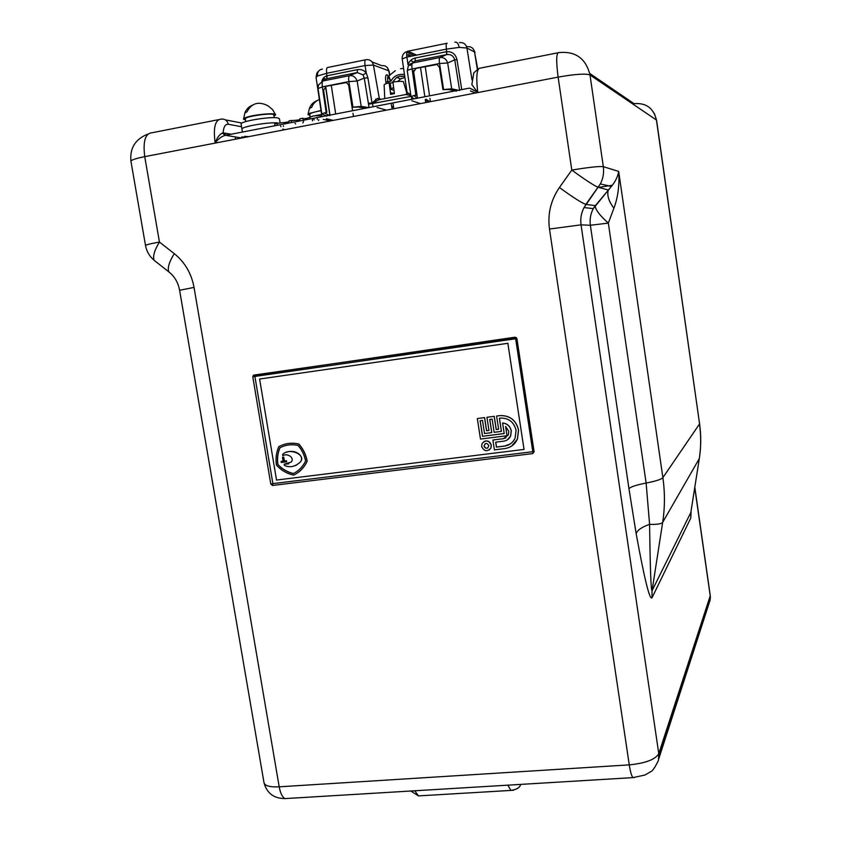 <?xml version="1.0" encoding="UTF-8"?>
<svg xmlns="http://www.w3.org/2000/svg" width="841" height="841" viewBox="0 0 841 841"><rect width="100%" height="100%" fill="white"/><g stroke="black" fill="none" stroke-linecap="round" stroke-linejoin="round"><path stroke-width="1.26" d="M309.793 119.012L310.045 117.151L313.388 115.953L320.158 115.543M300.111 118.728L302.539 118.255L307.722 119.411M289.209 120.841L299.859 119.895M469.383 88.105L468.973 88.2C470.235 88.189 473.168 89.651 477.762 92.573L215.17 143.096C216.894 137.966 219.249 134.623 222.245 133.099L225.325 135.359C221.561 136.316 218.176 138.891 215.17 143.096L144.736 156.647L159.443 242.061C154.345 250.429 152.599 256.547 154.197 260.384L156.552 262.234M275.018 123.595L284.311 122.534L285.635 123.69M280.505 125.992L280.968 126.644M303.601 121.325L302.886 122.881M295.086 123.291L295.633 124.005M470.056 88.305L474.492 90.628M222.245 133.099L223.107 132.867L226.607 135.496L241.64 138.008M557.783 52.836L480.484 68.068C476.805 67.921 475.89 76.089 477.762 92.573L558.119 77.12C574.971 74.134 585.599 73.419 590.004 74.965C585.904 58.513 575.622 51.049 559.149 52.573C556.29 52.11 555.943 60.289 558.119 77.12L571.785 170.092C585.094 179.774 593.862 185.504 598.098 187.28L608.327 189.982C606.792 195.08 608.653 201.157 613.898 208.232C617.988 197.383 619.586 185.115 618.682 171.417C617.862 176.505 615.423 181.509 611.365 186.45L595.155 205.866C595.502 209.829 599.906 215.569 608.348 223.107L613.898 208.232M628.942 488.621C630.803 486.771 636.532 484.91 646.13 483.06L608.348 223.107L590.371 225.262C589.573 219.427 590.55 213.877 593.294 208.621L584.064 207.548L600.348 183.937L611.365 186.45L593.294 208.621L595.176 205.603L586.019 204.416L584.064 207.548C581.215 213.015 580.206 218.776 581.047 224.841L590.371 225.262L628.942 488.621L636.164 533.667C644.469 579.228 649.767 600.59 652.027 597.751L652.059 590.729C651.018 591.391 650.198 569.262 649.588 524.332L646.13 483.06C655.728 481.189 661.31 479.391 662.876 477.635L618.682 171.417L603.312 166.676L590.004 74.965L656.558 120.116L699.565 423.759C701.215 435.533 701.11 447.254 699.26 458.913L690.839 512.474L652.059 590.729L662.676 522.345C664.947 507.565 665.01 492.658 662.876 477.635L699.491 424.011C701.131 435.733 701.047 447.38 699.249 458.944L690.839 512.474L690.808 517.993L691.081 511.023M691.05 511.202L690.882 512.253M658.461 760.359L658.776 753.683C655.318 759.518 645.489 763.25 629.268 764.868C630.33 771.67 631.538 775.928 632.905 777.631L644.963 775.024L650.923 771.575C652.563 771.06 655.076 767.318 658.461 760.359M708.879 603.88L710.351 596.7L658.734 755.102M710.393 598.172L710.267 595.701L658.776 753.683L581.047 224.841L549.488 229.036C547.47 213.992 550.792 200.158 559.433 187.522L571.785 170.092C588.584 167.296 599.086 166.161 603.312 166.676C604.132 172.72 603.144 178.481 600.348 183.937L585.841 204.384C581.488 202.797 572.689 197.183 559.433 187.522M694.75 487.643L710.351 596.7M477.762 92.573L471.854 84.636L473.777 72.925L477.835 69.246M318.813 119.779L318.445 120.547M320.705 116.542L321.924 116.478M282.902 129.02L284.5 129.756L282.902 129.02M245.677 137.23L241.724 136.946L245.677 137.23M215.17 143.096C213.088 127.506 215.159 119.506 221.372 119.096C224.946 118.781 227.249 120.505 228.289 124.268C225.304 123.974 223.58 126.844 223.107 132.867L231.138 134.234M532.721 453.604L534.098 451.754L516.921 338.639L515.039 337.199L515.649 338.755L254.897 376.442L272.873 483.628L532.805 451.701L532.721 453.604L272.526 485.467L270.791 484.08L272.873 483.628L272.526 485.467M516.921 338.608L515.649 338.755L532.805 451.701L534.088 451.67M254.045 375.002L252.784 376.81L270.791 484.08M253.194 375.422L515.039 337.199M636.164 533.667C637.362 530.156 641.841 527.044 649.588 524.332C657.126 524.595 661.478 523.932 662.676 522.345L699.323 458.555M242.439 132.048L241.966 129.199C240.526 126.718 269.74 121.703 278.024 123.017C269.74 121.703 240.526 126.718 241.966 129.199L241.115 124.069C239.601 121.356 271.275 116.153 278.045 118.013L279.464 118.802L280.127 122.86M248.778 136.631L244.647 136.389M384.768 98.597L384.137 84.973C384.148 84.352 385.83 83.637 389.173 82.817L390.203 83.185L391.191 89.451L393.577 87.096M389.173 82.817L390.602 94.339L394.387 93.603L392.947 82.071C398.077 81.293 401.567 81.135 403.407 81.619L407.16 94.213M393.02 82.586L390.203 83.185M393.987 90.386L391.191 89.451M394.24 93.624L391.717 92.794L391.917 94.055M391.99 82.775L396.689 77.393L399.906 76.174L404.742 76.405M404.899 77.509L400.694 78.865L397.698 81.482M459.554 90.029L454.739 59.806C453.52 55.821 450.818 54.087 446.645 54.612L446.434 49.114L459.186 47.411L466.934 48.032L471.99 79.863M477.383 69.467L474.545 51.995L477.751 69.277M321.777 81.377C322.534 78.423 324.3 76.542 327.086 75.753L357.53 69.624C361.041 69.057 363.943 70.181 366.255 73.009L365.026 65.545C364.531 61.54 364.889 59.585 366.098 59.679C369.935 59.312 372.374 61.109 373.415 65.062L365.026 65.545L326.718 73.283L317.499 75.995L316.058 77.414C316.679 73.262 317.362 71.443 318.108 71.948M400.558 68.72L403.575 68.384M333.288 120.379L326.329 118.749M335.706 113.998L331.259 85.267M377.104 107.469L386.482 110.139M376.011 100.815L375.738 99.133M391.254 104.021L391.885 107.774M372.5 102.528L372.595 103.128M326.234 86.266L346.45 82.555L348.805 85.267L352.326 107.228L358.203 107.049L366.119 108.237M410.629 56.336L407.401 54.949L406.708 55.464M408.337 54.591L411.817 56.095M411.775 100.762L420.489 103.601M425.725 102.591L425.273 99.511M424.863 96.747L420.5 67.48M475.522 93.004L470.424 90.944M389.309 75.522C388.742 76.142 389.288 78.034 390.928 81.199C388.784 78.381 387.943 76.678 388.395 76.089C387.564 76.605 387.386 78.507 387.848 81.808L388.058 83.101M446.645 54.612L446.834 51.637C452.3 51.48 455.685 54.192 456.999 59.795L461.751 89.598M416.085 68.363L437.026 64.494L439.433 67.259L442.934 89.63L451.701 88.841L447.675 62.98L439.528 63.506C439.086 60.132 439.212 58.134 439.917 57.514L446.592 54.623L415.118 60.941L412.574 62.991L439.917 57.514C443.733 57.188 446.319 59.007 447.675 62.98L454.739 59.806L456.999 59.795M409.031 93.54L407.17 92.626L406.161 94.402M365.436 59.816L327.948 67.427C326.634 67.354 326.224 69.309 326.718 73.283L326.76 78.686L323.48 80.715M330.282 120.957L323.28 119.338M372.079 61.961L381.74 65.651C385.462 65.304 387.817 67.038 388.826 70.854L387.291 67.574M429.961 101.772L426.156 99.259M425.43 100.584L429.078 101.698M393.367 105.777L392.232 107.743M474.681 90.744L473.641 90.313M405.982 51.9C403.186 53.414 401.935 55.748 402.208 58.912L406.907 57.093L408.001 64.641C409.357 61.046 411.806 58.828 415.338 57.987L446.771 51.658M410.208 65.398L415.118 60.941L415.338 57.987M407.17 92.626L410.755 94.791M417.42 98.187L413.436 70.718M414.403 96L417.43 98.302M442.934 89.63L448.579 89.514L456.484 91.133M414.424 96.147L416.505 94.802L413.288 72.568M413.278 72.452L416.022 68.373M407.391 71.012L407.286 70.844C407.401 70.234 409.01 69.614 412.101 68.973L415.843 94.886L416.495 94.76M451.701 88.841L459.628 90.481M415.843 94.886L411.018 96.589L414.161 98.87M410.86 95.559L405.772 94.507L379.018 99.711L372.479 103.222L373.036 106.775M369.062 107.543L368.526 104.221L410.986 96.421M325.183 113.262L326.855 112.284L323.575 90.534M326.792 112.189L321.809 113.84L326.718 116.195M323.533 90.281L326.161 86.287M368.526 104.221L364.269 78.076L357.131 81.02L361.199 106.408L352.326 107.228M327.16 75.743L326.802 78.676L323.123 80.936C322.187 81.598 321.935 83.574 322.376 86.865L318.035 88.547L318.508 84.941L323.123 80.936L349.53 75.637C353.199 75.333 355.732 77.13 357.131 81.02L348.868 81.588L322.376 86.865L326.161 112.305M361.199 106.408L369.073 107.606M363.018 74.838L366.255 73.009L367.906 77.845L364.269 78.076L363.018 74.838L357.215 72.568L326.802 78.676M357.53 69.624L357.215 72.568L349.53 75.637C348.647 76.289 348.426 78.276 348.868 81.588L352.957 107.101M367.906 77.845L372.037 103.054L368.39 103.18M372.037 103.054L377.525 98.397L381.267 99.27M378.671 99.743L377.525 98.397M389.057 76.237L388.395 76.089L390.066 80.074M393.083 103.653L393.62 107.595M325.215 113.451L329.872 115.627M329.83 115.133L325.541 86.486M325.698 79.348L323.68 77.729M323.217 78.297L324.048 80.368M245.509 119.958L243.512 119.191L244.605 118.097C250.061 114.996 276.468 112.2 275.617 114.797L273.966 116.058M252.237 105.241C248.757 106.723 246.287 109.309 244.826 112.988L246.939 111.895C251.606 103.086 258.586 101.036 267.88 105.745L272.589 109.582L275.617 114.797M274.229 117.677L273.788 115.007C274.177 112.295 244.205 116.384 245.341 118.896L245.782 121.588M309.909 115.322L307.985 114.607L309.32 113.419L321.02 110.476M317.046 100.678C313.43 102.034 310.876 104.631 309.383 108.457L311.664 107.375C313.178 103.527 315.743 100.92 319.38 99.564M321.052 110.728C313.903 112.011 310.129 113.209 309.751 114.313L310.171 116.92M305.777 118.98L310.087 116.994M315.68 115.585L321.619 114.481M481.641 446.445C484.08 451.47 487.149 452.027 490.85 448.095L491.249 445.236C488.831 440.232 485.772 439.654 482.072 443.522L481.641 446.445M489.147 450.051L490.923 448.043L491.323 445.194C490.04 441.336 487.57 440.116 483.911 441.525M503.36 438.697L492.9 440.011L494.413 449.861L504.873 448.568C510.687 447.654 514.86 444.511 517.383 439.139L518.519 430.056C515.996 420.153 509.762 415.349 499.817 415.622L496.589 416.043L498.618 429.225L496.201 429.541L494.172 416.358L486.939 417.304L488.968 430.466L486.561 430.771L484.532 417.62L477.32 418.555L480.495 439.065L507.007 435.722L505.588 426.45L508.805 431.286L508.311 435.018L503.36 438.697L492.973 440.001M505.946 437.762L503.433 438.655M511.654 446.045L517.446 439.097L518.592 430.014C516.069 420.111 509.835 415.307 499.89 415.591L496.674 416.032M504.495 446.098C509.415 445.331 512.947 442.671 515.102 438.14L516.09 430.361C513.946 421.961 508.647 417.872 500.195 418.103L499.386 418.208L501.415 431.391L494.161 432.316L492.143 419.144L489.725 419.459L491.754 432.621L484.532 433.535L482.503 420.395L480.106 420.71L482.513 436.311L504.211 433.557L502.592 422.991C507.281 423.612 510.161 426.282 511.233 430.981L510.561 436.08C509.162 438.97 506.892 440.673 503.738 441.168L495.685 442.177L496.442 447.097L504.495 446.098L510.182 444.006M502.592 422.991L502.666 422.949C507.354 423.57 510.235 426.229 511.296 430.939L510.634 436.027L507.323 439.864M286.508 461.814L281.262 462.476L281.083 461.415L283.112 461.152L282.471 457.357L283.669 457.199L284.3 461.005L286.329 460.742L286.497 461.783M284.3 461.005L286.445 460.689L286.623 461.762M282.807 455.706L282.608 454.487C289.472 446.97 307.543 455.296 299.838 462.476C294.792 466.829 289.661 467.806 284.426 465.409L284.226 464.19L291.133 462.119C295.065 458.145 287.538 452.616 282.807 455.706L283.669 455.296M284.226 464.19L288.852 463.843M298.713 444.048C291.648 442.461 285.015 443.323 278.813 446.634C276.226 452.458 275.438 458.639 276.479 465.157C281.272 470.413 287.012 473.735 293.709 475.123C299.68 472.169 304.137 467.564 307.07 461.288C305.924 454.739 303.138 448.989 298.713 444.048L298.839 444.006C293.11 442.681 287.59 443.028 282.25 445.047M524.027 449.43L276.531 480.053L259.606 379.039L508.017 343.275L259.606 379.039M482.513 436.311L504.201 433.514M499.47 418.198L501.415 431.391M495.77 442.166L496.516 447.055L504.568 446.045M489.809 419.449L491.754 432.589M480.19 420.7L482.597 436.258M507.007 435.68L505.683 426.503M484.038 446.14C486.13 449.094 487.727 448.894 488.842 445.541C486.75 442.587 485.152 442.786 484.038 446.14M488.957 430.434L486.634 430.729L484.605 417.578L477.404 418.545M498.608 429.194L496.274 429.499L494.245 416.327L487.013 417.262M524.048 449.504L507.859 343.328M293.814 475.07L293.824 475.07C299.795 472.116 304.253 467.512 307.186 461.246C306.04 454.687 303.254 448.947 298.839 444.006M293.446 473.567C298.807 470.802 302.844 466.618 305.577 461.005C304.463 455.118 301.94 449.924 298.029 445.415C291.617 444.069 285.572 444.847 279.916 447.759C277.656 453.047 276.952 458.629 277.793 464.516C282.198 469.204 287.412 472.221 293.446 473.567M279.916 447.759L280.032 447.717C277.772 453.005 277.067 458.587 277.919 464.463C282.313 469.152 287.527 472.169 293.551 473.504M282.734 446.487L280.032 447.717M295.759 465.546L299.953 462.424C305.43 457.01 296.137 448.547 286.119 452.332M284.416 460.952L283.785 457.157L282.597 457.336M281.209 461.394L283.102 461.12M485.183 443.68L484.111 446.098C484.752 448.011 485.982 448.621 487.801 447.938M320.106 115.438L320.789 116.888M302.539 118.255L303.475 120.242M291.102 120.358L291.827 122.492M283.417 125.761L283.449 126.444M288.169 798.414L284.973 798.603C282.303 797.1 280.389 793.168 279.201 786.819C270.045 787.229 264.999 785.915 264.042 782.876L179.606 290.292L194.04 287.401C191.443 273.451 184.852 262.192 174.266 253.646C169.136 262.014 167.317 268.079 168.82 271.853L154.197 260.384C149.509 256.379 146.607 251.438 145.514 245.54C145.808 244.826 150.455 243.669 159.443 242.061L174.266 253.646M170.881 273.577L168.82 271.853C174.539 276.321 178.134 282.471 179.606 290.292M284.311 122.534L284.71 123.869M276.721 123.122L277.362 125.288M225.42 119.874L241.987 123.07M241.556 126.739L228.289 124.268M284.889 122.523L288.999 121.724M297.872 120L299.901 119.611M304.568 118.707L306.723 118.287M589.741 73.44L634.009 103.653C646.035 102.665 653.51 108.09 656.422 119.927L699.565 423.759M634.377 777.536L284.973 798.603C273.882 798.487 266.912 793.252 264.042 782.876M194.04 287.401L279.201 786.819L629.268 764.868L549.488 229.036M652.027 597.751L690.808 517.993M612.322 185.262L598.624 187.396M317.351 118.613L317.267 119.38M312.453 119.401L312.453 120.862M225.325 135.359L468.973 88.2M147.574 134.224C135.222 139.217 129.682 148.237 130.944 161.314C131.133 160 135.737 158.444 144.736 156.647C142.823 141.109 145.335 133.13 152.284 132.71L218.292 119.706M252.784 376.81L254.897 376.442L254.192 375.033L516.258 337.525M513.62 790.235L510.929 790.414L507.806 785.168M421.677 795.712L418.44 795.901L414.802 790.771M459.186 47.411C458.334 43.417 456.873 41.682 454.802 42.229M416.684 55.117L407.811 51.217C406.697 51.101 406.403 53.057 406.907 57.093L446.434 49.114C445.919 45.046 446.161 43.08 447.17 43.227M459.459 42.607C463.402 42.218 465.893 44.026 466.934 48.032L474.545 51.995C473.525 48.084 471.086 46.308 467.218 46.686L466.398 46.244M317.499 75.995C317.257 71.979 318.897 69.677 322.418 69.088M401.22 76.657L403.007 76.047M413.804 62.003L410.492 60.615M404.468 74.492C398.214 73.787 393.693 76.016 390.928 81.199L385.819 81.934C385.199 77.141 385.577 74.765 386.955 74.796L388.3 76.132M407.349 92.563L406.96 94.476M353.472 116.489L352.978 113.272M352.589 110.728L348.531 84.363M389.572 75.312L388.826 70.854L373.415 65.062L379.522 99.616M407.16 51.385L446.624 43.333M430.434 101.677L429.94 98.334M429.572 95.832L425.22 66.534M443.596 89.503L439.528 63.506L412.101 68.973C411.659 65.619 411.806 63.632 412.574 62.991L410.114 64.074L408.274 66.061L407.286 70.844L411.018 96.589M411.764 99.28L411.428 96.946M386.103 83.69L385.819 81.934M386.955 74.796L388.058 76.079M388.3 76.163L388.941 76.184M387.154 74.87L388.374 76.1M322.881 78.791L323.196 80.894M235.186 139.249L235.711 137.009M274.912 123.543L274.608 125.824M289.115 120.789L288.81 123.08M300.027 118.676L299.711 120.967M710.288 599.538L658.661 759.118M694.813 487.244L710.267 595.701M656.558 120.116L654.361 113.524M314.177 119.895L313.798 119.128M320.19 115.49L320.863 116.867M130.944 161.314L145.514 245.54M410.786 791.013L418.44 795.901L510.929 790.414C516.921 789.457 520.127 787.46 520.568 784.401M400.694 78.865L396.689 77.393M475.028 52.489L473.609 49.472M415.391 58.386L414.76 58.124M389.415 75.501L395.302 70.665M402.208 58.912L407.118 92.773L406.729 94.434M316.058 77.414L321.945 116.657M406.802 52.258L414.413 55.58M389.12 71.096L389.793 75.059M417.483 98.166L413.488 70.57M416.505 94.802L413.288 72.505M326.855 112.273L323.596 90.397M318.035 88.547L321.809 113.84M389.94 79.895L389.068 76.321M325.677 86.423L329.966 115.112M244.899 112.978L243.512 119.191M309.383 108.457L307.985 114.607"/></g></svg>
